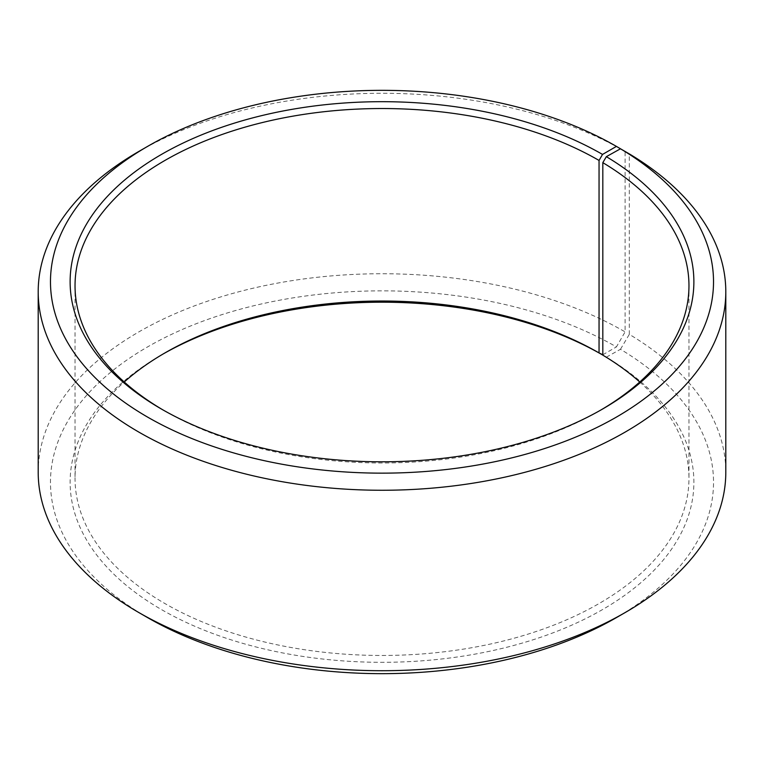 <?xml version="1.0" encoding="UTF-8"?>
<svg xmlns="http://www.w3.org/2000/svg" width="764" height="764" viewBox="0 0 764 764"><rect width="100%" height="100%" fill="white"/><g stroke="black" fill="none" stroke-linecap="round" stroke-linejoin="round"><path stroke-width="0.57" stroke-dasharray="3.82 2.86" d="M600.781 410.067A306.966 177.229 180 0 1 599.062 411.07A306.966 177.229 180 0 1 164.938 411.07A306.966 177.229 180 0 1 163.219 410.067M639.755 382A306.966 177.229 180 0 1 688.966 478.245A306.966 177.229 180 0 1 382 655.464A306.966 177.229 180 0 1 75.034 478.245A306.966 177.229 180 0 1 124.245 382M602.815 355.136L606.349 357.17A311.874 180.056 180 0 1 599.95 611.047A311.874 180.056 180 0 1 160.192 608.832A311.874 180.056 180 0 1 161.471 354.935A311.874 180.056 180 0 1 163.219 353.933M606.349 357.17L620.473 349.291A331.519 191.401 180 0 1 616.424 617.599M147.576 617.599A331.519 191.401 180 0 1 147.576 346.913A331.519 191.401 180 0 1 616.424 346.913L625.105 331.872L625.105 151.463M602.815 354.773L616.424 346.913M620.473 349.291L629.307 334.346A343.8 198.487 180 0 1 725.8 472.228M38.2 472.228A343.8 198.487 180 0 1 250.43 288.849A343.8 198.487 180 0 1 625.105 331.872M138.895 151.415A343.8 198.487 180 0 1 625.105 151.415M629.307 334.346L629.307 153.889M75.034 285.755L75.034 478.245M688.966 285.755L688.966 478.245M164.938 352.93L161.471 354.935M599.062 411.07L602.529 409.065M164.938 411.07L161.471 409.065"/><path stroke-width="1.15" d="M620.473 148.789A331.519 191.401 180 0 1 613.683 418.653A331.519 191.401 180 0 1 146.22 416.294A331.519 191.401 180 0 1 147.576 146.401L138.895 151.415A343.8 198.487 180 0 0 38.2 291.772A343.8 198.487 180 0 0 382 490.259A343.8 198.487 180 0 0 725.8 291.772A343.8 198.487 180 0 0 629.307 153.889L620.473 148.789L606.349 156.668L602.815 162.646L602.815 355.136A306.966 177.229 180 0 1 639.755 382M602.815 162.646A306.966 177.229 180 0 1 688.966 285.755A306.966 177.229 180 0 1 600.781 410.067M163.219 410.067A306.966 177.229 180 0 1 75.034 285.755A306.966 177.229 180 0 1 264.525 122.02A306.966 177.229 180 0 1 599.052 160.44L599.052 352.93L602.815 354.773M124.245 382A306.966 177.229 180 0 1 164.938 352.93A306.966 177.229 180 0 1 599.052 352.93M163.219 353.933A311.874 180.056 180 0 1 602.529 354.935M725.8 291.772L725.8 472.228A343.8 198.487 180 0 1 625.105 612.585L616.424 617.599A331.519 191.401 180 0 1 147.576 617.599L138.895 612.585A343.8 198.487 180 0 1 38.2 472.228L38.2 291.772M625.105 612.585A343.8 198.487 180 0 1 138.895 612.585M625.105 151.463L616.424 146.401L602.529 154.423L599.052 160.44M147.576 146.401A331.519 191.401 180 0 1 616.424 146.401M606.349 156.668A311.874 180.056 180 0 1 602.529 409.065A311.874 180.056 180 0 1 161.471 409.065A311.874 180.056 180 0 1 161.471 154.423A311.874 180.056 180 0 1 602.529 154.423"/></g></svg>

